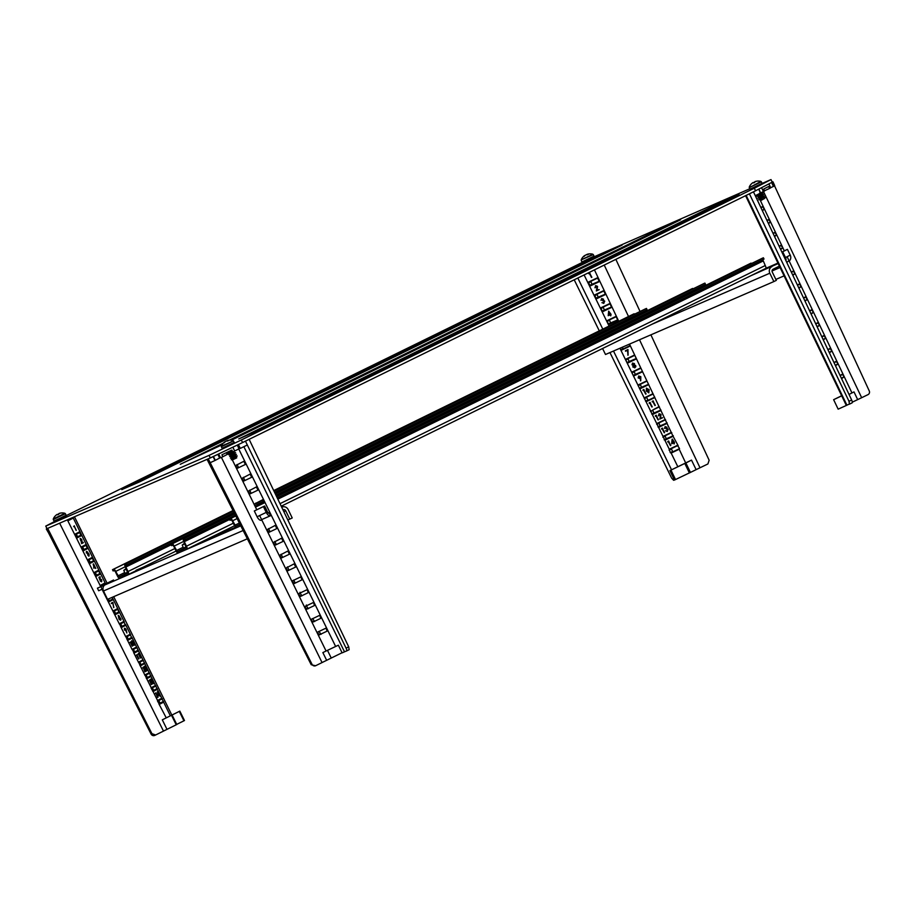 <?xml version="1.0" encoding="UTF-8"?>
<svg xmlns="http://www.w3.org/2000/svg" width="915" height="915" viewBox="0 0 915 915"><rect width="100%" height="100%" fill="white"/><g stroke="black" fill="none" stroke-linecap="round" stroke-linejoin="round"><path stroke-width="1.37" d="M54.694 521.47L45.75 526.102L209.055 455.373L241.331 439.978L242.578 442.551L755.561 190.789L772.249 182.154L771.002 179.58L762.126 183.423M241.331 439.978L754.315 188.227L755.561 190.789M754.315 188.227L771.002 179.58M749.808 188.764L593.961 256.863M582.42 262.365L66.177 515.625M45.75 526.102L46.997 528.664L210.301 457.946L242.578 442.551M209.055 455.373L210.301 457.946M604.586 253.695L604.175 252.86L121.832 489.651M604.175 252.86L605.787 252.094L606.188 252.906M121.798 489.594L139.732 481.828L622.108 245.094L605.787 252.094M663.043 228.373L662.643 227.538L229.356 440.184M223.271 443.169L180.289 464.328M662.643 227.538L664.256 226.771L664.645 227.583M231.415 440.207L680.566 219.772L664.256 226.771M180.266 464.271L222.025 444.816M721.5 203.05L721.1 202.215L238.724 438.96L256.658 431.194L739.023 194.46L722.713 201.449L723.113 202.272M721.1 202.215L722.713 201.449M852.094 402.875A2.859 0.846 64.2 0 1 852.082 402.886L849.463 404.156L849.006 401.296L851.659 400.015A2.859 0.846 64.2 0 1 852.094 402.875L846.306 405.402L841.72 395.852L833.634 399.683L841.663 395.749M840.05 375.413L842.521 374.144L844.019 376.957L841.56 378.616M833.965 362.5L836.379 361.253L837.888 364.067L835.475 365.703M827.869 349.587L830.237 348.352L831.746 351.177L829.379 352.778M821.784 336.663L824.106 335.462L825.605 338.276L823.283 339.865M815.688 323.75L817.964 322.572L819.474 325.385L817.198 326.941M809.592 310.825L811.822 309.67L813.332 312.495L811.102 314.028M803.507 297.913L805.692 296.78L807.19 299.594L805.006 301.104M797.411 284.988L799.55 283.89L801.048 286.704L798.921 288.191M791.315 272.075L793.408 270.989L794.918 273.814L792.825 275.278M788.776 260.912L786.728 262.353M779.134 246.238L781.136 245.209L782.634 248.022L780.644 249.44M773.038 233.325L774.994 232.307L776.503 235.132L774.548 236.516M766.953 220.401L768.863 219.417L770.361 222.231L768.463 223.603M760.857 207.488L762.721 206.527L764.219 209.341L762.367 210.679M849.029 394.457L851.957 392.935L787.117 256.726M763.522 191.544L861.667 397.705L868.003 394.64A2.859 2.722 67.8 0 0 869.25 390.911L774.536 185.825M851.659 400.015L753.468 191.841L757.643 189.714M849.006 401.296L749.408 193.808M753.48 191.841L749.808 193.637M746.16 195.41L846.913 405.196L838.151 409.154L833.634 399.683M861.667 397.705L852.311 402.165M760.136 188.421L767.685 184.521M770.167 183.229L771.803 182.44L773.587 186.328L774.719 185.688L772.958 181.799M770.647 187.712L773.427 186.42L771.62 182.531M760.617 192.916L764.574 191.006L763.682 189.05L768.634 186.488L769.526 188.444L770.705 187.827L768.943 183.915M763.396 191.612L761.589 187.735M755.298 195.696L760.662 193.019L758.912 189.108M769.526 188.444L764.471 190.789M851.957 392.935L854.004 391.906L857.687 399.649M778.059 263.314L771.734 266.437L778.093 263.394M602.585 348.501L605.501 354.494L773.873 281.568L776.32 280.367L772.26 272.018A2.139 2.047 66.6 0 1 773.164 269.193L779.408 266.128M750.677 275.815L778.173 263.543M771.917 266.62A4.998 4.769 66.6 0 0 769.812 273.219L773.873 281.568M784.086 275.873L775.863 279.43M785.996 260.786A4.998 4.426 -117.4 0 0 785.505 257.561L782.691 251.785L781.925 252.151M781.902 252.105L787.415 249.338L790.228 255.125A4.998 4.426 62.6 0 1 789.165 261.05M787.415 249.338L782.691 251.785M239.421 524.821L235.818 526.388L232.616 520.772A2.859 0.846 -116.1 0 0 230.591 518.542L229.425 519.045L230.054 520.338L231.221 519.823L232.227 520.944L234.412 525.439A2.859 0.846 -116.1 0 0 236.447 527.669L240.05 526.114L239.421 524.821L240.096 524.489M240.748 525.77L240.05 526.114M751.627 263.486A2.859 0.846 -116.1 0 0 750.918 263.177L276.341 496.022M277.256 497.954L764.014 259.059L763.396 257.778L762.218 258.282A2.859 0.846 -116.1 0 0 762.206 258.293L276.616 496.605L762.218 258.282M257.538 506.041L264.412 502.667M276.639 496.662L763.396 257.778M229.425 519.045L235.761 515.946M257.149 505.446L264.138 502.015M765.741 268.427L281.225 506.212L765.729 268.427A2.859 0.846 -116.1 0 0 765.741 268.427A2.859 0.846 -116.1 0 0 765.26 265.522L762.755 259.677M756.488 186.752L756.248 187.049C752.256 189.314 750.174 190.023 750.014 189.199L762.092 183.332L761.349 181.811L749.282 187.678L760.903 181.433M753.079 182.577L753.079 182.565A9.619 9.619 83.1 0 0 751.295 183.995L751.272 184.029A9.619 9.573 56.2 0 1 752.999 182.623A9.562 7.023 -116.7 0 1 753.308 182.474L753.628 182.931A9.322 9.276 -9.9 0 1 754.761 182.371A9.619 0.938 -115.8 0 1 754.715 181.788A9.562 7.389 65 0 1 755.047 181.639A9.619 9.619 -96.9 0 1 757.231 181.136A9.619 9.573 -123.8 0 0 755.069 181.593L755.081 181.616M754.738 182.279A9.322 9.299 -47.3 0 0 753.766 182.76A9.619 0.938 64.2 0 0 753.365 182.428M757.231 181.101L757.231 181.101A9.665 9.665 0 0 1 760.914 181.433L761.349 181.811M759.942 199.504L760.548 200.751L764.494 198.418M759.827 193.877C762.572 192.893 762.675 193.214 760.136 194.815C757.643 196.336 757.814 196.576 760.628 195.547C763.385 194.563 763.487 194.884 760.948 196.485C758.455 198.006 758.626 198.246 761.44 197.217C764.197 196.233 764.3 196.553 761.76 198.166C759.267 199.676 759.439 199.928 762.252 198.887M761.452 197.537C758.97 199.058 759.13 199.298 761.955 198.258C759.13 199.298 758.97 199.058 761.452 197.537C764.002 195.936 763.899 195.616 761.143 196.588C758.318 197.629 758.158 197.388 760.651 195.867C763.19 194.266 763.087 193.946 760.331 194.918C757.517 195.959 757.346 195.719 759.839 194.197C762.378 192.596 762.275 192.276 759.519 193.248M759.13 197.834L759.759 198.715L758.695 199.676L760.068 199.333M758.832 197.217L757.963 198.097L759.256 197.663M758.043 195.673L757.54 194.598L758.135 195.375L757.071 196.336L758.546 196.187M763.842 197.709L765.352 197.446L763.933 198.898L763.693 196.748M761.612 195.215L762.653 195.284L757.883 198.006M761.406 192.699L762.881 192.676L757.071 196.336M762.538 194.438L763.693 194.346M763.03 196.039L764.505 196.016L758.695 199.676M765.317 197.686L763.636 198.281M763.933 198.898L764.585 198.212M751.295 184.006L751.295 183.995A9.665 9.665 0 0 0 749.259 187.095M315.561 665.754L311.203 664.713L312.049 664.359A2.859 2.722 67.8 0 0 315.732 665.674L342.073 652.738M289.06 570.182L287.413 566.888M282.769 557.372A0.709 0.629 61.6 0 1 282.598 557.224L281.202 554.467A0.709 0.629 61.6 0 1 281.122 554.238M238.746 467.634A0.709 0.629 61.6 0 1 238.426 467.291L237.168 464.728A0.709 0.629 61.6 0 1 237.099 464.5M245.037 480.444A0.709 0.629 61.6 0 1 244.717 480.112L243.459 477.55A0.709 0.629 61.6 0 1 243.39 477.321M251.328 493.265A0.709 0.629 61.6 0 1 251.007 492.933L249.749 490.371A0.709 0.629 61.6 0 1 249.681 490.143M257.618 506.087A0.709 0.629 61.6 0 1 257.298 505.755L256.04 503.181A0.709 0.629 61.6 0 1 255.971 502.964M270.2 531.729A0.709 0.629 61.6 0 1 269.879 531.386L268.621 528.824A0.709 0.629 61.6 0 1 268.553 528.596M276.479 544.551A0.709 0.629 61.6 0 1 276.17 544.208L274.912 541.646A0.709 0.629 61.6 0 1 274.832 541.417M317.482 632.196L326.015 628.125L327.147 631.121L319.129 634.941L317.482 632.196L318.935 631.384L321.051 634.324M311.192 619.375L319.724 615.303L320.856 618.3L312.839 622.12L311.192 619.375L312.644 618.563L314.668 621.537M304.901 606.554L313.433 602.482L314.566 605.478L306.548 609.299L304.901 606.554L306.353 605.741L308.286 608.727M298.61 593.732L307.143 589.66L308.275 592.657L300.257 596.489L298.61 593.732L300.063 592.92L301.881 595.905M292.32 580.911L300.852 576.839L301.984 579.847L293.967 583.667L292.32 580.911L293.772 580.11L295.03 582.672L293.578 583.473M286.029 568.089L294.15 563.846L295.705 567.025L287.676 570.846L286.029 568.089L287.493 567.289M279.738 555.268L287.859 551.024L289.414 554.204L281.385 558.024L279.738 555.268L281.202 554.467M273.459 542.458L281.568 538.214L283.124 541.383L275.095 545.203L273.459 542.458L274.912 541.646M267.169 529.636L275.278 525.393L276.833 528.561L268.804 532.381L267.169 529.636L268.621 528.824M268.987 512.572L270.543 515.74L262.136 519.377M254.587 503.993L262.697 499.75L264.252 502.918L256.234 506.75L254.587 503.993L256.04 503.181M248.297 491.172L256.406 486.929L257.961 490.108L249.944 493.928L248.297 491.172L249.749 490.371M242.006 478.351L250.115 474.107L251.671 477.287L243.653 481.107L242.006 478.351L243.459 477.55M235.715 465.529L243.825 461.286L245.38 464.465L237.362 468.286L235.715 465.529L237.168 464.728M259.631 515.557L326.083 651.023L335.645 646.47L238.735 448.945M243.859 446.692L344.498 651.823L346.533 650.988A2.859 0.846 -116.5 0 0 346.556 650.988A2.859 0.846 -116.5 0 0 346.076 648.14L245.46 441.156L247.313 444.999L240.313 448.407L238.392 444.576L249.143 439.349L348.707 646.825L349.153 649.684L346.568 650.977L349.153 649.684M312.049 664.359L208.254 458.895L210.233 462.681L215.322 460.325L213.458 456.471L214.339 456.013M215.002 460.474L213.092 456.642L208.346 458.792M311.203 664.713L207.087 459.399M344.498 651.823L342.141 652.875L338.367 645.189L335.645 646.47M219.143 453.726L233.737 446.76M240.313 448.407L238.026 444.747M218.628 454L220.595 457.809L222.871 456.722L221.91 454.801L231.484 450.237L232.444 452.159L239.89 448.35M234.72 451.072L232.856 447.218M215.322 460.325L220.492 457.603M229.436 453.245L222.871 456.722M300.063 592.257L300.063 592.92M306.411 604.987L306.353 605.741M326.083 651.023L322.858 652.578L326.632 660.275M327.478 650.359L331.161 657.874M141.528 568.375L138.6 569.759L141.528 568.375M269.479 512.892L268.736 513.246M110.829 581.666L105.808 584.044L110.829 581.666M102.183 589.226L100.924 586.664L97.425 588.173L98.671 590.747L102.388 589.123M282.941 509.781L282.952 509.769A2.139 2.047 66.6 0 1 285.732 510.799L289.781 519.148L287.836 519.983M268.896 513.304L269.525 512.995M100.924 586.664L240.782 525.839M261.335 520.2A4.998 2.322 -115.5 0 1 257.115 516.758L254.313 510.97L264.618 506.006L267.432 511.794A2.139 0.995 64.5 0 0 269.239 513.269L269.57 513.086M113.334 580.121A4.998 4.769 -113.4 0 1 113.529 580.03L106.598 583.427M100.753 586.401L103.944 584.799M289.781 519.148L292.228 517.947L288.179 509.598A4.998 4.769 66.6 0 0 281.9 507.104M275.415 525.37L274.42 525.793M247.347 538.798L107.558 599.336L103.498 590.987A4.998 4.769 -113.4 0 1 105.602 584.388M102.8 585.348A2.139 1.899 62.6 0 1 100.879 585.108M263.44 506.624L266.242 512.4A4.998 2.322 64.5 0 0 270.119 515.946M254.313 510.97L264.618 506.006M224.976 441.991L224.884 441.796A9.562 2.105 -115.7 0 1 224.918 441.773A9.665 9.665 0 0 0 221.339 446.177L233.439 440.893L221.361 446.76L222.093 448.281L234.171 442.414C234.903 442.883 234.068 443.569 231.678 444.496L225.227 447.481M224.884 441.796A9.619 7.354 65 0 0 223.615 443.009A9.322 5.479 57.4 0 1 223.935 442.826A9.322 5.479 57.4 0 1 224.289 442.688A9.619 8.132 -114.7 0 1 225.719 441.407A9.562 9.527 -124.9 0 1 226.142 441.202L226.097 441.179A9.619 6.199 63.4 0 1 227.663 441.064A9.322 7.48 -106.5 0 1 228.578 440.607A9.619 5.147 -116.4 0 0 227.297 440.63A9.562 0.812 64.2 0 0 227.297 440.63A9.619 7.354 -115 0 1 227.458 440.561A9.665 9.665 0 0 1 232.993 440.527M235.59 456.128L237.214 455.967L232.627 459.833L236.745 457.843L236.264 456.848M237.088 456.105L231.301 459.742L235.921 456.208L235.452 455.178M234.778 454.458L236.402 454.298L234.709 455.784C231.895 457.5 231.221 458.152 232.662 457.763M232.364 457.134C230.923 457.534 231.598 456.871 234.412 455.167L235.121 454.492L234.64 453.508M233.966 452.788L235.601 452.628L233.897 454.115C231.095 455.819 230.408 456.482 231.85 456.093M235.475 452.765L231.552 455.464C230.111 455.864 230.786 455.201 233.6 453.497L234.309 452.822L233.794 451.77L233.085 452.445C230.283 454.149 229.596 454.812 231.038 454.412M231.415 457.317L230.454 458.209L231.93 457.946M229.276 452.925L229.917 453.783L228.83 454.869L230.306 454.606M230.74 453.794C229.299 454.195 229.974 453.531 232.787 451.827M232.273 450.775C229.471 452.479 228.784 453.142 230.225 452.742M228.979 452.307L228.029 453.188L229.493 452.936M229.928 452.124C228.487 452.525 229.162 451.861 231.975 450.157M227.355 440.756A9.619 8.132 65.3 0 0 226.52 440.984A9.562 9.527 55.1 0 0 226.097 441.179A9.619 6.199 -116.6 0 0 225.936 441.304M231.758 450.786L228.052 453.062M233.611 452.033L228.864 454.732M229.676 456.402L231.003 456.093M236.287 454.435L230.489 458.072M231.301 459.742L232.536 459.639M685.884 462.979L684.82 463.482L689.372 472.941L696.121 469.647L691.511 460.108L685.884 462.979L690.436 472.437M689.35 472.918L674.458 480.055L669.906 470.596L691.511 460.108M675.522 479.551L670.97 470.093L685.209 463.253M673.543 442.917L671.656 443.786L672.113 439.246L674.321 443.786L673.532 442.894L671.656 443.786M672.331 439.097L674.515 442.46L674.023 443.935M672.982 436.386A0.709 0.629 -116.3 0 0 673.097 436.318L671.278 432.475A0.709 0.629 -116.3 0 0 671.13 432.521L663.146 436.329A0.709 0.629 -116.3 0 0 663.009 436.421L664.873 440.229A0.709 0.629 -116.3 0 0 664.999 440.195L673.165 436.249M669.323 449.208A0.709 0.629 -116.3 0 0 669.277 449.231L670.306 452.685L671.152 453.074A0.709 0.629 -116.3 0 0 671.187 453.062L679.17 449.254A0.709 0.629 -116.3 0 0 679.205 449.242L679.445 448.339L677.375 445.376A0.709 0.629 -116.3 0 0 677.317 445.399L669.323 449.208L671.278 448.659L672.811 451.85L679.513 448.647M668.362 441.705L667.756 441.956L668.648 440.996L670.455 445.674L668.35 441.671L667.756 441.956M646.367 388.189L649.158 389.71L648.632 392.832M648.243 384.895A0.709 0.629 -116.3 0 0 648.575 384.426L646.996 381.086A0.709 0.629 -116.3 0 0 646.39 381.029L638.395 384.838A0.709 0.629 -116.3 0 0 638.064 385.352L639.677 388.669A0.709 0.629 -116.3 0 0 640.248 388.703L648.415 384.757M644.583 397.716A0.709 0.629 -116.3 0 0 644.274 398.071L646.001 401.594A0.709 0.629 -116.3 0 0 646.436 401.571L654.431 397.762A0.709 0.629 -116.3 0 0 654.717 397.442L653.047 393.885A0.709 0.629 -116.3 0 0 652.567 393.896L644.583 397.716L646.528 397.167L648.06 400.347L654.763 397.156M643.6 390.167L642.982 390.419L643.886 389.458L645.693 394.136L643.577 390.133L642.982 390.419M638.59 376.065L640.809 376.648L640.729 380.812L640.431 378.375L639.837 378.696M640.569 378.364L639.94 378.673M642.056 372.016A0.709 0.629 -116.3 0 0 642.387 371.33L641.083 368.528A0.709 0.629 -116.3 0 0 640.203 368.15L632.208 371.959A0.709 0.629 -116.3 0 0 631.945 372.885L633.317 375.653A0.709 0.629 -116.3 0 0 634.061 375.825L642.239 371.879M632.459 363.152L634.461 363.575L634.347 364.788L635.696 365.623L635.845 366.698L634.61 367.841M627.438 350.365L625.38 350.822L627.964 349.541L628.09 355.157L627.438 350.319L625.563 351.211M603.145 299.331L602.001 298.999L600.983 300.303L601.773 298.542L603.5 299.159L603.488 300.303L604.724 301.172L603.683 303.403M601.555 298.679L603.294 299.262L603.248 300.429L604.518 301.275L603.843 303.334L601.944 302.693L603.992 302.728M595.974 286.052L594.956 287.767L595.699 285.606L597.552 286.372L597.095 290.055L599.176 289.632L596.34 290.947L597.06 286.647L595.711 286.132L595.471 287.562M589.409 273.482L588.803 273.734L589.695 272.773L591.502 277.451L589.386 273.448L588.803 273.734M596.889 278.046L588.905 281.854A0.709 0.629 -116.3 0 0 588.642 282.769L589.878 285.343A0.709 0.629 -116.3 0 0 590.758 285.72L598.753 281.9A0.709 0.629 -116.3 0 0 599.016 280.985L597.769 278.412A0.709 0.629 -116.3 0 0 596.889 278.046L597.083 277.988M603.077 290.913L595.093 294.721A0.709 0.629 -116.3 0 0 594.83 295.637L596.065 298.221A0.709 0.629 -116.3 0 0 596.946 298.587L604.941 294.779A0.709 0.629 -116.3 0 0 605.192 293.864L603.957 291.29A0.709 0.629 -116.3 0 0 603.077 290.913L603.271 290.867M609.264 303.791L601.281 307.6A0.709 0.629 -116.3 0 0 601.018 308.515L602.253 311.089A0.709 0.629 -116.3 0 0 603.134 311.466L611.117 307.646A0.709 0.629 -116.3 0 0 611.38 306.731L610.145 304.157A0.709 0.629 -116.3 0 0 609.264 303.791L609.447 303.734M615.452 316.659L607.469 320.467A0.709 0.629 -116.3 0 0 607.205 321.394L608.441 323.967A0.709 0.629 -116.3 0 0 609.321 324.333L617.305 320.525A0.709 0.629 -116.3 0 0 617.568 319.61L616.333 317.036A0.709 0.629 -116.3 0 0 615.452 316.659L615.635 316.613M620.073 348.18L620.816 349.713A0.709 0.629 -116.3 0 0 621.697 350.079L629.68 346.27A0.709 0.629 -116.3 0 0 629.943 345.355L629.36 344.154M634.015 355.283L626.02 359.092A0.709 0.629 -116.3 0 0 625.757 360.007L627.004 362.58A0.709 0.629 -116.3 0 0 627.884 362.958L635.868 359.149A0.709 0.629 -116.3 0 0 636.131 358.223L634.896 355.649A0.709 0.629 -116.3 0 0 634.015 355.283L634.198 355.226M610.088 314.817L608.212 315.675L608.681 311.134L610.877 315.686L610.076 314.783L608.212 315.675M608.658 311.146L611.06 314.36L610.58 315.824M677.958 445.468L671.278 448.659M671.77 432.601L665.091 435.78L666.2 438.8L673.326 435.769M665.582 419.722L658.903 422.913L660.012 425.921L667.138 422.902M659.395 406.855L652.715 410.034L653.836 413.054L660.95 410.023M653.207 393.976L646.528 397.167M642.387 371.33L646.996 381.086L640.34 384.289L641.461 387.308L648.575 384.277M640.843 368.23L634.164 371.421L635.273 374.429L642.399 371.41M634.655 355.363L627.976 358.543L629.085 361.551L636.211 358.531M622.211 347.254L623.321 348.855L630.023 345.664M616.092 316.739L609.413 319.93L610.522 322.938L617.648 319.918M609.905 303.872L603.225 307.051L604.335 310.059L611.46 307.04M603.717 290.993L597.038 294.184L598.158 297.192L605.273 294.173M597.529 278.126L590.85 281.305L591.971 284.313L599.085 281.294M652.852 401.582L652.246 401.834L653.15 400.884L654.946 405.551L652.841 401.548L652.246 401.834M649.787 403.046L649.181 403.298L650.073 402.348L651.88 407.026L649.776 403.023L649.181 403.298M650.771 410.583A0.709 0.629 -116.3 0 0 650.508 410.835L652.304 414.495A0.709 0.629 -116.3 0 0 652.624 414.449L660.619 410.641A0.709 0.629 -116.3 0 0 660.859 410.412L659.109 406.729A0.709 0.629 -116.3 0 0 658.754 406.775L652.715 410.034M659.429 414.152L658.4 415.879L659.155 413.706L660.996 414.472L660.55 418.155L662.632 417.732L659.909 419.024L660.516 414.758L659.349 414.186M655.975 415.936L655.369 416.188L656.261 415.227L658.068 419.905L655.963 415.902L655.369 416.188M671.278 432.475L665.194 419.596A0.709 0.629 -116.3 0 0 664.942 419.642L656.959 423.462A0.709 0.629 -116.3 0 0 656.753 423.611L658.594 427.374A0.709 0.629 -116.3 0 0 658.811 427.316L666.795 423.508A0.709 0.629 -116.3 0 0 666.978 423.371L666.795 423.508M666.6 427.431L665.457 427.111L664.439 428.403L665.228 426.653L666.955 427.259L666.932 428.414L668.179 429.272L667.138 431.514M665.011 426.779L666.749 427.362L666.703 428.529L667.973 429.375L667.298 431.445L665.399 430.805L667.435 430.839M662.174 428.815L661.556 429.066L662.46 428.117L664.267 432.795L662.151 428.792L661.556 429.066M639.505 339.762L699.998 467.771L707.901 463.962L709.136 460.234L650.897 334.833M640.065 311.5L615.852 259.357M674.401 479.952L673.634 480.295L671.633 478.122L609.95 352.561M599.256 330.795L574.208 279.796M699.998 467.771L696.121 469.647M678.198 445.765L673.097 436.318M685.667 462.921L679.205 449.242L679.445 448.339M670.97 470.093L669.906 470.596M588.814 273.242L589.5 272.91L591.856 277.279M595.459 285.743L597.335 286.475L596.866 290.204L599.176 289.632M598.948 289.7L596.34 290.947M602.608 300.497L602.996 299.399L602.001 298.999M602.996 299.399L601.807 299.056L601.498 300.097M601.944 302.693L603.66 302.945L604.232 301.458L602.905 300.921M608.612 315L609.882 314.394L608.875 312.29L608.612 315L609.87 314.36M609.047 312.644L608.83 314.851M625.38 350.822L627.964 349.541M627.759 349.69L627.873 355.214M633.672 364.856L633.946 363.804L632.768 363.472L632.299 364.605L633.512 364.982L633.946 363.804L632.963 363.415L632.517 364.502L633.672 364.856L634.095 363.735L632.963 363.415M635.021 367.693L632.848 367.018L633.077 365.394L632.002 364.73L632.608 363.072L634.255 363.678L634.106 364.902L635.49 365.726L634.713 367.807M634.004 365.268L633.363 366.789L634.804 367.235L635.193 365.874L633.718 365.371L633.157 366.892L634.884 367.212M640.157 378.593L638.144 377.918L638.739 375.974L640.603 376.751L640.523 380.857M638.43 377.746L640.008 378.101L640.283 376.866L638.91 376.385L638.43 377.746L640.043 378.101M639.093 376.317L638.647 377.643M642.993 389.927L643.691 389.596L646.047 393.965M648.918 392.741L646.299 391.082L646.482 388.12L648.952 389.813L648.735 392.81M646.825 388.463L646.802 390.831L648.552 392.386L649.055 391.174L646.688 388.509L646.596 390.934L648.689 392.306M649.192 402.806L649.879 402.486L652.235 406.855M652.258 401.342L652.955 401.022L655.312 405.391M655.38 415.696L656.066 415.364L658.434 419.733M659.326 414.175L658.926 415.662M658.914 413.854L660.79 414.575L660.321 418.315L662.632 417.732M662.403 417.8L659.784 419.047M661.568 428.575L662.266 428.254L664.622 432.623M666.063 428.597L666.452 427.511L665.457 427.111M666.452 427.511L665.262 427.168L664.953 428.197M665.399 430.805L667.115 431.045L667.687 429.558L666.36 429.032M667.767 441.465L668.453 441.133L670.809 445.502M672.056 443.1L673.337 442.494L672.331 440.401L672.056 443.1L673.326 442.46M672.502 440.756L672.285 442.952M584.868 255.662L584.776 255.479A9.562 0.812 -115.8 0 1 584.811 255.457A9.562 0.812 -115.8 0 1 584.776 255.468A9.665 9.665 0 0 0 581.197 259.883L592.851 254.221A9.665 9.665 0 0 0 587.316 254.267A9.619 7.354 -115 0 0 587.213 254.29A9.562 2.105 64.3 0 0 587.121 254.336L587.327 254.747M584.891 255.64L584.811 255.457A9.619 7.354 65 0 0 583.473 256.703A9.322 5.479 57.4 0 1 583.793 256.532A9.322 5.479 57.4 0 1 584.147 256.394A9.619 8.132 -114.7 0 1 585.577 255.113A9.562 9.527 -124.9 0 1 586 254.908A9.619 6.199 63.4 0 1 587.521 254.759A9.322 7.48 -106.5 0 1 588.437 254.301A9.619 5.147 -116.4 0 0 587.121 254.336M587.19 254.462A9.619 8.132 65.3 0 0 586.378 254.679M179.283 711.401L162.31 719.831L179.832 711.115L179.283 711.401L183.938 720.803L176.721 724.394M160.011 696.132L159.004 695.389L158.032 695.892L157.769 691.603L160.011 696.132L159.347 695.183L158.386 695.675L157.391 691.751M152.679 691.225L157.346 689.315L153.102 691.511L151.272 688.457L151.25 687.657L155.47 685.495L161.761 698.305L157.597 700.455L157.609 701.256L159.484 704.298L163.636 702.16L161.761 698.305M155.596 693.398L155.893 692.724L158.078 697.127L157.586 697.424L155.939 693.193L155.275 693.559M133.945 645.43L132.057 643.451L131.588 640.74L133.796 642.57L134.242 645.247L131.588 640.74M131.943 638.167L130.044 634.324L125.904 636.463L127.196 639.814L127.803 640.306L131.943 638.167L128.375 639.494L127.094 636.554L125.801 636.84M132.252 649.261L134.139 653.104L138.279 650.965L136.987 647.614L136.381 647.122L132.229 649.273M130.227 642.158L132.218 646.184L130.571 641.953L129.907 642.33M126.853 632.963L126.304 630.687L124.817 629.875L124.795 628.205L126.087 629.223L126.853 632.963L125.961 630.927M126.304 630.687L124.463 630.058L124.44 628.342M125.607 625.368L123.708 621.525L119.568 623.664L120.86 627.015L121.455 627.507L125.607 625.368L122.038 626.695L120.757 623.755L119.465 624.041M121.066 619.272L120.769 620.038L119.419 619.032L118.481 615.383L121.066 619.272L120.448 620.233L120.746 619.455L120.448 620.233L119.064 619.215L118.207 615.486M112.442 603.088L111.264 603.122L112.865 602.345L113.723 607.617L112.797 602.871L111.493 603.58M88.378 555.531L88.915 554.33L87.794 553.689L87.749 552.248L86.948 551.734L86.696 552.74L86.753 551.345L89.052 554.216L89.052 555.988L87.76 555.085L88.858 555.599L88.561 554.513L87.451 553.895L86.948 551.734L86.353 552.946L86.399 551.482M88.766 556.171L87.909 555.005M83.345 542.698L81.995 543.407L81.584 539.61L80.657 538.901L80.52 540.273L80.474 538.5L81.721 539.484L82.167 542.824L83.345 542.698L81.629 543.624L80.646 538.912M80.669 540.193L80.108 538.638M82.167 542.767L83.151 542.309M73.932 526.468L74.241 525.782L76.117 530.391L74.275 526.251L73.623 526.628M79.342 531.935L75.202 534.074L75.236 534.863L77.1 537.917L81.241 535.767L79.342 531.935L75.099 534.452M85.678 544.734L81.538 546.873L82.842 550.224L83.437 550.716L87.588 548.565L85.678 544.734L81.446 547.25M92.015 557.532L87.874 559.671L89.178 563.022L89.773 563.514L93.925 561.364L92.015 557.532L87.783 560.049M98.351 570.331L94.211 572.47L95.515 575.821L96.109 576.313L100.261 574.163L98.351 570.331L94.119 572.847M105.66 584.33L104.699 583.13L100.559 585.268L100.89 586.675M106.929 598.044L108.782 601.91L112.934 599.76L112.11 597.358M117.372 608.727L113.231 610.865L114.524 614.217L115.118 614.708L119.27 612.57L117.372 608.727L113.128 611.243M72.022 517.833L72.365 518.531L68.774 520.383L68.305 519.434M95.789 568.444L94.783 567.7L93.81 568.204L93.547 563.915L95.789 568.444L95.126 567.494L94.165 567.998L93.17 564.063M100.032 578.715L101.645 579.721L101.702 581.631L100.501 580.75L101.519 581.231L101.474 579.778L100.456 579.023L99.792 579.687L98.9 577.342L100.09 576.77L99.941 578.749M101.439 581.78L100.124 580.888L101.519 581.231L101.119 579.95L98.9 577.342M159.016 704.024L160.045 703.109L158.775 700.547L157.483 700.844M153.72 690.688L152.439 687.748L151.147 688.034M146.343 678.427L147.372 677.512L146.103 674.95L144.81 675.236M140.006 665.628L141.036 664.713L139.766 662.151L138.474 662.437M133.67 652.83L134.699 651.915L133.43 649.353L132.137 649.639M127.334 640.031L128.375 639.494M125.812 636.874L120.986 627.221L122.038 626.695M114.661 614.434L115.69 613.519L114.123 610.728M108.325 601.635L109.354 601.098L108.473 598.948M101.805 585.497L101.165 585.28M95.64 576.038L96.67 575.123L95.114 572.332M89.304 563.24L90.333 562.325L88.778 559.534M82.968 550.441L83.997 549.526L82.442 546.735M76.631 537.643L77.661 536.728L76.105 533.937M158.878 703.818L166.244 717.84M138.154 654.145L138.462 653.47L140.338 658.068L138.497 653.939L137.845 654.317M136.575 654.968L138.565 658.994L136.907 654.763L136.255 655.14M138.588 662.06L140.304 665.891L144.73 663.604L142.923 659.944L138.588 662.06M144.89 667.881L144.696 666.189L145.942 667.172L146.389 670.501L147.567 670.386L145.851 671.313L145.451 667.458L144.547 666.783L144.398 668.167L144.33 666.326M146.389 670.455L147.372 669.997M142.912 667.778L143.209 667.104L145.394 671.507L144.902 671.804L143.255 667.573L142.591 667.95M144.925 674.858L146.709 678.713L151.044 676.471L149.202 672.708L144.925 674.858M152.599 683.219L153.137 682.018L152.016 681.366L151.97 679.937L151.169 679.422L150.918 680.417L150.975 679.033L153.274 681.904L153.274 683.677L151.982 682.773L153.079 683.276L152.782 682.19L151.673 681.572L151.169 679.422L150.575 680.634L150.62 679.159M152.942 683.871L152.13 682.693M149.259 680.588L149.557 679.914L151.741 684.317L151.25 684.614L149.591 680.383L148.939 680.76M155.47 735.077L154.795 735.386A2.859 2.722 -114.6 0 1 151.101 734.07L46.539 528.939L47.706 528.435L151.936 733.693L155.63 734.997L154.715 735.42M172.123 715.107L176.778 724.508L155.63 734.997M48.953 527.818L47.706 528.435M179.832 711.115L184.487 720.517L183.938 720.803M47.443 528.378L46.562 528.927L47.443 528.378M46.299 529.019L48.472 532.736M162.31 719.831L166.976 729.335M171.574 715.393L176.229 724.794M169.824 716.056L168.943 716.548M72.365 518.531L68.728 520.28M76.265 530.277L74.275 526.251M94.268 567.437L94.931 567.106L93.902 565.013L94.096 566.305M99.266 577.193L100.09 576.77M100.273 577.171L99.575 577.525M113.826 607.32L112.797 602.871M111.63 602.985L112.865 602.345M118.664 615.784L119.419 617.282L119.453 616.287L118.664 615.784L119.064 617.419L118.664 615.784M120.62 618.38L119.613 617.671L119.579 618.975L120.574 619.638L120.62 618.38L119.602 617.682M120.528 619.661L120.265 618.551M124.966 629.772L125.915 630.446L124.657 628.811L125.915 630.446L125.927 629.28L124.966 628.616M132.561 645.979L130.571 641.953M132.572 643.188L134.059 644.846L134.116 643.817L132.149 640.992L132.572 643.188M134.059 644.846L131.817 641.198M138.897 658.777L136.907 654.763M140.487 657.965L138.497 653.939M145.245 671.587L143.255 667.573M147.567 670.386L146.217 671.084L145.451 667.458M145.805 667.287L144.879 666.589M151.581 684.397L149.591 680.383M157.929 697.207L155.939 693.193M158.489 695.125L159.153 694.782L158.123 692.701L158.489 695.125M158.489 695.08L158.318 693.993M58.766 514.15A9.322 9.299 -47.3 0 0 57.782 514.63A9.619 0.938 64.2 0 0 57.382 514.299A9.562 7.389 -115 0 0 57.062 514.459L57.062 514.459A9.619 9.619 83.1 0 0 55.323 515.877L55.289 515.9A9.665 9.665 0 0 0 53.287 518.965L64.919 513.304A9.665 9.665 0 0 0 61.259 512.972A9.619 9.573 -123.8 0 0 59.098 513.464L59.109 513.498M55.323 515.877L55.323 515.877A9.619 9.573 56.2 0 1 57.027 514.493A9.562 7.023 -116.7 0 1 57.336 514.344L57.656 514.802A9.322 9.276 -9.9 0 1 58.789 514.253A9.619 0.938 -115.8 0 1 58.743 513.67A9.562 6.497 64.8 0 1 59.018 513.521A9.619 9.619 -96.9 0 1 61.248 513.006L61.259 512.972M186.317 547.822L182.714 549.389L183.343 550.67L186.946 549.114A2.859 0.846 -116.1 0 0 186.957 549.103A2.859 0.846 -116.1 0 0 186.477 546.198L184.292 541.703L184.052 540.25L185.23 539.747L184.601 538.466L183.435 538.969A2.859 0.846 -116.1 0 0 183.423 538.969A2.859 0.846 -116.1 0 0 183.904 541.874L186.328 547.822M180.964 550.144L177.361 551.711L174.159 546.095A2.859 0.846 -116.1 0 0 172.134 543.865L170.968 544.368L171.585 545.649L172.752 545.146L173.77 546.266L175.955 550.761A2.859 0.846 -116.1 0 0 177.979 552.992L181.582 551.425L180.964 550.144L184.292 548.508M183.297 550.59L181.582 551.425M693.17 288.808A2.859 0.846 -116.1 0 0 692.461 288.5L275.026 493.299M275.953 495.221L705.557 284.382L704.927 283.101L703.761 283.604A2.859 0.846 -116.1 0 0 703.749 283.616A2.859 0.846 -116.1 0 0 703.738 283.616L275.301 493.883L703.749 283.616M184.601 538.466L234.709 513.875M256.131 503.364L263.12 499.933M275.335 493.94L704.927 283.101M185.23 539.747L235.361 515.145M256.76 504.645L263.749 501.214M170.968 544.368L234.389 513.235M704.436 285.926L704.298 285M127.86 573.145L124.257 574.7L124.875 575.993L128.477 574.426A2.859 0.846 -116.1 0 0 128.489 574.426A2.859 0.846 -116.1 0 0 128.02 571.52L125.835 567.025L125.595 565.573L126.762 565.07L126.144 563.777L124.978 564.292A2.859 0.846 -116.1 0 0 124.966 564.292A2.859 0.846 -116.1 0 0 125.447 567.197L127.871 573.145M122.496 575.466L118.893 577.022L115.702 571.418A2.859 0.846 -116.1 0 0 113.666 569.187L112.499 569.69L113.128 570.971L114.295 570.468L115.313 571.578L117.486 576.084A2.859 0.846 -116.1 0 0 119.522 578.314L123.125 576.747L122.496 575.466L125.835 573.831M124.84 575.912L123.125 576.747M634.701 314.12A2.859 0.846 -116.1 0 0 633.992 313.822L273.722 490.566M274.637 492.487L647.088 309.705L646.47 308.424L645.304 308.927A2.859 0.846 -116.1 0 0 645.292 308.927A2.859 0.846 -116.1 0 0 645.281 308.938L273.997 491.149L645.292 308.927M126.144 563.777L233.336 511.176M274.02 491.206L646.47 308.424M126.762 565.07L233.988 512.446M112.499 569.69L233.028 510.536M645.979 311.249L645.83 310.322M784.315 250.847L759.038 197.743M758.775 197.205L758.306 196.222M844.019 376.957L841.365 378.192M842.795 374.384L840.142 375.608M760.502 193.111L758.718 189.211M837.888 364.067L835.269 365.279M836.653 361.494L834.057 362.695M831.746 351.177L829.184 352.355M830.523 348.592L827.961 349.77M825.605 338.276L823.088 339.442M824.381 335.702L821.876 336.857M819.474 325.385L817.004 326.529M818.239 322.801L815.78 323.944M813.332 312.495L810.907 313.616M812.108 309.911L809.683 311.031M807.19 299.594L804.811 300.692M805.966 297.02L803.599 298.107M801.048 286.704L798.726 287.779M799.824 284.119L797.503 285.194M794.918 273.814L792.63 274.866M793.682 271.229L791.418 272.281M782.634 248.022L780.449 249.029M781.41 245.437L779.237 246.455M776.503 235.132L774.365 236.116M775.268 232.547L773.141 233.531M770.361 222.231L768.268 223.203M769.138 219.657L767.056 220.618M764.219 209.341L762.172 210.29M762.996 206.756L760.96 207.705M777.944 263.085L765.855 268.324L777.944 263.085M652.029 324.23L769.812 273.219M772.043 270.989L780.072 267.5M790.228 255.125L785.505 257.561M235.818 526.388L240.016 524.329M257.481 505.995L264.412 502.598L257.481 505.995M234.8 525.267L239.364 523.037M232.616 520.772L237.099 518.576M230.591 518.542L235.784 515.991M257.172 505.503L264.172 502.06M276.364 496.079L750.918 263.177M280.001 503.673L765.26 265.522M277.84 499.167L763.076 261.027M229.127 453.394L229.505 454.16M229.722 454.606L231.14 457.489M231.404 458.038L231.953 459.158M232.227 459.696L256.772 509.747M322.034 662.54L221.407 457.42M346.076 648.14L348.707 646.825M318.74 634.758L320.181 633.946M239.021 448.796L237.271 445.079M219.623 458.049L217.862 454.332M312.45 621.937L313.902 621.125M306.159 609.115L307.612 608.315M299.868 596.294L301.321 595.493M287.287 570.651L288.74 569.851M280.997 557.841L282.461 557.029M274.717 545.02L276.17 544.208M268.427 532.198L269.879 531.386M255.845 506.555L257.298 505.755M249.555 493.734L251.007 492.933M243.264 480.913L244.717 480.112M236.974 468.103L238.426 467.291M226.36 452.685L227.195 454.4M269.262 512.583L268.324 512.995L269.262 512.583M202.101 541.669L235.555 527.189L202.009 541.714M143.644 566.991L136.003 570.308M283.822 511.622L285.732 510.799M103.498 590.987L243.15 530.506M266.242 512.4L257.115 516.758M664.873 440.229L669.277 449.231M653.047 393.885L648.575 384.426M639.677 388.669L644.274 398.071M633.317 375.653L638.064 385.352M584.102 274.935L609.058 325.992M619.924 348.238L631.899 372.737M641.003 368.402L629.509 344.086M618.723 321.245L594.441 269.868M671.152 453.074L677.798 466.673M659.109 406.729L654.717 397.442M646.001 401.594L650.508 410.835M665.194 419.596L660.859 410.412M652.304 414.495L656.753 423.611M658.594 427.374L663.009 436.421M604.22 265.064L628.491 316.453M671.507 469.738L613.496 351.028M602.779 329.08L577.822 278.023M672.811 451.85L671.187 453.062M672.388 451.667L670.306 452.685M671.152 449.093L669.071 450.111M666.623 438.971L664.999 440.195M666.2 438.8L664.118 439.818M664.965 436.215L662.883 437.244M665.091 435.78L663.146 436.329M660.436 426.093L658.811 427.316M660.012 425.921L657.931 426.95M658.777 423.348L656.696 424.366M658.903 422.913L656.959 423.462M654.248 413.225L652.624 414.449M653.836 413.054L651.743 414.072M652.589 410.469L650.508 411.498M648.06 400.347L646.436 401.571M647.648 400.175L645.555 401.205M646.402 397.602L644.32 398.631M641.873 387.48L640.248 388.703M641.461 387.308L639.368 388.326M640.226 384.723L638.132 385.753M640.34 384.289L638.395 384.838M635.685 374.601L634.061 375.825M635.273 374.429L633.18 375.459M634.038 371.856L631.945 372.885M634.164 371.421L632.208 371.959M629.509 361.734L627.884 362.958M629.085 361.551L627.004 362.58M627.85 358.977L625.757 360.007M627.976 358.543L626.02 359.092M623.321 348.855L621.697 350.079M622.898 348.684L620.816 349.713M610.946 323.109L609.321 324.333M610.522 322.938L608.441 323.967M609.287 320.364L607.205 321.394M609.413 319.93L607.469 320.467M604.758 310.242L603.134 311.466M604.335 310.059L602.253 311.089M603.099 307.486L601.018 308.515M603.225 307.051L601.281 307.6M598.57 297.364L596.946 298.587M598.158 297.192L596.065 298.221M596.912 294.619L594.83 295.637M597.038 294.184L595.093 294.721M592.382 284.496L590.758 285.72M591.971 284.313L589.878 285.343M590.724 281.74L588.642 282.769M590.85 281.305L588.905 281.854M594.029 256.12C594.761 256.577 593.927 257.275 591.536 258.202C584.811 261.816 581.62 263.085 581.951 261.976L594.029 256.12L593.297 254.599L581.197 259.883M591.525 258.202L585.085 261.175M153.102 691.511L157.574 700.478M136.667 647.191L132.057 637.789M127.46 640.168L132.137 649.536M130.433 634.484L125.675 624.785M67.355 519.846L100.764 586.732M102.045 589.283L119.533 624.316M124.246 621.88L112.19 597.323M105.785 584.273L72.971 517.421M170.316 715.736L163.648 702.148M142.923 659.944L138.394 650.714M133.887 653.047L138.474 662.243M149.202 672.708L144.73 663.604M140.304 665.891L144.833 674.973M155.47 685.495L151.044 676.471M146.709 678.713L151.204 687.714M163.476 731.085L59.635 523.197M151.101 734.07L151.936 733.693M158.489 700.318L161.726 698.317M158.775 700.547L162.332 698.808M160.045 703.109L163.602 701.37M160.056 703.486L163.636 702.16M152.153 687.52L155.39 685.518M152.439 687.748L155.996 686.01M153.709 690.31L157.266 688.572M145.817 674.721L149.053 672.719M146.103 674.95L149.66 673.211M147.372 677.512L150.929 675.773M147.384 677.889L150.952 676.562M139.48 661.922L142.717 659.921M139.766 662.151L143.323 660.413M141.036 664.713L144.593 662.963M141.047 665.091L144.616 663.764M133.144 649.124L136.381 647.122M133.43 649.353L136.987 647.614M134.699 651.915L138.256 650.165M134.711 652.292L138.279 650.965M126.808 636.325L130.044 634.324M127.094 636.554L130.651 634.804M128.363 639.116L131.92 637.366M120.46 623.527L123.708 621.525M120.757 623.755L124.314 622.006M122.027 626.317L125.584 624.568M114.421 610.957L117.978 609.207M115.69 613.519L119.247 611.769M115.702 613.896L119.27 612.57M109.354 600.72L112.911 598.97M109.354 601.098L112.934 599.76M101.451 585.131L104.699 583.13M101.748 585.36L105.305 583.61M95.412 572.561L98.969 570.811M96.67 575.123L100.238 573.373M96.681 575.501L100.261 574.163M89.064 559.763L92.632 558.013M90.333 562.325L93.902 560.575M90.345 562.702L93.925 561.364M82.727 546.964L86.296 545.214M83.997 549.526L87.566 547.776M84.008 549.904L87.588 548.565M76.391 534.166L79.96 532.416M77.661 536.728L81.229 534.978M77.672 537.105L81.241 535.767M59.944 518.302L66.12 515.202C67.23 515.557 65.274 516.792 60.264 518.931C52.315 522.431 55.975 521.596 54.042 521.07L59.944 518.302M66.12 515.202L65.377 513.681L53.299 519.548L54.042 521.07M184.864 543.842L182.222 545.054L183.503 548.085L186.431 547.559L184.693 548.371M183.503 548.085L186.271 546.815M182.222 545.054L184.556 543.224M126.201 573.705L127.974 572.882L125.046 573.408L127.814 572.138M126.396 569.164L123.765 570.377L125.046 573.408M123.765 570.377L126.098 568.547M177.361 551.711L183.926 548.485M186.969 549.103L234.572 525.736L186.957 549.103M183.435 538.969L234.686 513.818L183.423 538.969M256.097 503.307L263.085 499.876L256.097 503.307M176.343 550.59L183.16 547.25M174.159 546.095L183.698 541.417M172.134 543.865L234.423 513.292M275.049 493.357L692.461 288.5M186.477 546.198L233.336 523.208M184.292 541.703L229.619 519.457M118.893 577.022L125.469 573.797M128.5 574.414L176.103 551.059L128.489 574.426M124.978 564.292L233.314 511.119L124.966 564.292M117.886 575.912L124.692 572.573M115.702 571.418L125.229 566.74M113.666 569.187L233.05 510.593M273.745 490.623L633.992 313.822M128.02 571.52L174.868 548.531M125.835 567.025L171.162 544.78M745.576 195.696L846.306 405.402M750.014 189.199L749.282 187.678M758.81 197.171L758.318 196.165M763.35 196.05L762.836 195.009M762.538 194.38L762.069 193.408M762.881 192.676L761.852 193.614M757.963 198.097L759.358 197.857M764.505 196.016L763.465 196.954M758.775 199.767L760.171 199.527M763.613 194.117L762.218 194.369M762.092 183.332C763.202 183.686 761.257 184.922 756.248 187.049M234.171 442.414L233.439 440.893M232.193 458.941L231.712 457.935M231.381 457.271L230.9 456.265M230.603 455.647L230.088 454.595M228.956 452.262L228.636 451.598M229.711 456.528L231.118 456.276M221.339 446.177L221.361 446.76M231.678 444.496C222.025 448.876 223.043 449.368 222.093 448.281M581.951 261.976L581.219 260.455M74.47 516.769L107.078 583.187M113.7 596.671L171.757 714.935M53.287 518.965L53.299 519.548"/></g></svg>
